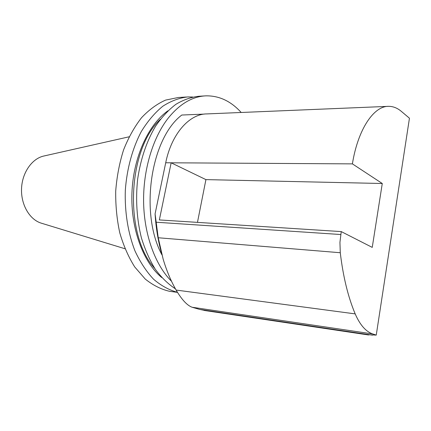 <?xml version="1.0" encoding="UTF-8"?>
<svg xmlns="http://www.w3.org/2000/svg" width="431" height="431" viewBox="0 0 431 431"><rect width="100%" height="100%" fill="white"/><g stroke="black" fill="none" stroke-linecap="round" stroke-linejoin="round"><path stroke-width="0.65" d="M382.275 183.504L372.244 247.389L341.244 231.587L159.351 219.934L171.15 162.805L352.396 163.877L382.275 183.504L205.921 179.614L171.15 162.805L165.709 162.773C171.516 133.842 189.387 113.854 206.821 113.913L387.733 106.376M197.468 222.374L205.921 179.614M341.244 231.587L339.94 242.367L340.274 252.733C343.119 276.654 348.092 297.04 355.192 313.892C360.004 324.947 365.86 331.638 372.767 333.96L376.247 335.108L409.45 118.218L401.385 111.408C397.355 108.003 393.088 106.317 388.579 106.338C373.715 105.994 357.886 129.445 352.396 163.877M340.274 252.733L158.225 237.756L155.085 213.895L165.709 162.773M366.431 334.655L376.247 335.108M206.497 310.783L199.661 309.415L192.07 307.238C187.092 305.385 181.774 299.658 176.117 290.063C170.908 281.001 166.581 270.679 163.139 259.101L158.225 237.756M204.213 114.102L181.785 115.034C150.635 138.572 139.434 213.372 161.937 254.834M155.085 213.895C155.92 227.541 158.01 240.45 161.361 252.62M129.111 136.799L44.129 155.957C32.266 158.296 22.245 172.308 21.55 188.374C20.774 204.439 29.459 219.471 41.053 223.091L41.635 223.269M186.504 97.002L178.402 97.481L165.612 100.089C157.126 103.839 149.115 109.7 141.578 117.668C134.499 126.768 128.503 137.494 123.595 149.843C119.468 162.896 116.839 176.624 115.713 191.019C115.513 205.468 116.876 219.422 119.791 232.885C123.541 245.735 128.524 257.091 134.736 266.967L145.247 279.056C152.978 285.268 161.065 289.346 169.518 291.297L171.446 291.555M192.722 97.018L187.787 96.921C179.307 97.875 170.978 100.978 162.81 106.225C154.891 112.706 147.747 121.111 141.363 131.444C132.543 148.113 126.913 168.553 125.324 190.184C124.597 211.89 128.007 233.036 134.989 250.944C140.226 262.188 146.432 271.627 153.614 279.272C161.178 285.737 169.124 290.079 177.453 292.31M167.971 110.767C148.232 124.694 133.254 157.487 131.945 192.996C130.625 228.505 143.13 262.231 161.733 277.542M160.402 119.252C127.134 150.236 124.02 235.31 154.826 268.545M204.644 95.924L198.869 96.269C191.089 97.104 183.412 99.798 175.843 104.35C168.467 109.959 161.684 117.286 155.489 126.321C146.648 141.26 140.705 158.823 137.661 179.01C135.506 199.461 136.756 219.077 141.406 237.853C145.042 249.657 149.686 260.146 155.343 269.321C161.458 277.575 168.155 284.077 175.422 288.835M241.193 112.48C230.951 101.177 219.196 95.634 205.916 95.849C192.463 96.458 179.991 103.769 168.494 117.776C152.806 137.554 142.952 170.25 143.615 202.829C144.337 235.412 155.424 265.286 171.522 281.271M155.974 222.213L340.765 234.523M372.567 335.162L199.661 309.415M192.07 307.238L372.767 333.96M355.192 313.892L176.117 290.063M368.564 334.973L204.057 310.422M41.053 223.091L124.974 248.746M169.518 291.297L177.491 292.374"/></g></svg>
